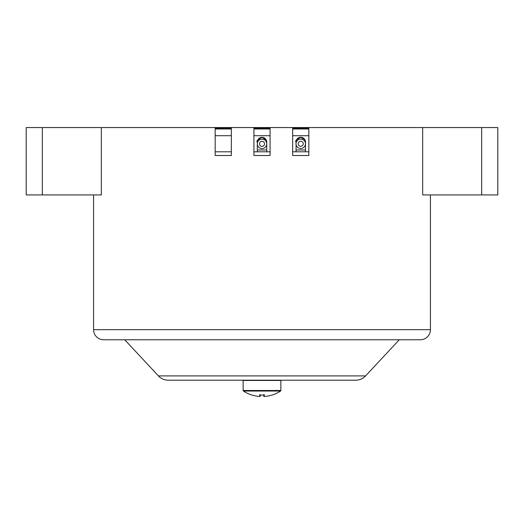 <?xml version="1.0" encoding="UTF-8"?>
<svg xmlns="http://www.w3.org/2000/svg" width="524" height="524" viewBox="0 0 524 524"><rect width="100%" height="100%" fill="white"/><g stroke="black" fill="none" stroke-linecap="round" stroke-linejoin="round"><path stroke-width="0.79" d="M430.427 329.668L93.573 329.668A10.107 10.107 0 0 0 103.68 339.775L420.32 339.775A10.107 10.107 0 0 0 430.427 329.668L430.427 194.928M93.573 329.668L93.573 194.928M422.671 194.928L422.671 127.555L497.8 127.555L497.8 194.928L422.671 194.928M308.826 127.555L308.826 155.517L292.654 155.517L292.654 127.555L422.671 127.555M270.083 127.555L270.083 155.517L253.917 155.517L253.917 127.555L292.654 127.555M231.346 127.555L231.346 155.517L215.174 155.517L215.174 127.555L253.917 127.555M42.333 127.555L42.333 194.928L26.2 194.928L26.2 127.555L215.174 127.555M101.328 127.555L101.328 194.928L42.333 194.928M308.826 128.295L292.654 128.295L308.826 128.295M270.083 128.295L253.917 128.295L270.083 128.295M231.346 128.295L215.174 128.295L231.346 128.295M215.174 135.709L231.346 135.709M253.917 135.709L270.083 135.709M292.654 135.709L308.826 135.709M308.826 127.62L292.654 127.62M270.083 127.62L253.917 127.62M231.346 127.62L215.174 127.62M257.31 142.043A4.716 4.703 0.8 0 1 257.31 141.978C255.994 141.303 257.566 139.744 262.026 137.301L266.199 139.81L266.736 141.794L266.749 151.809M266.749 149.982L257.317 149.982L257.317 151.809M296.047 141.958A4.716 4.703 0.8 0 1 296.047 141.893C294.724 141.218 296.296 139.659 300.763 137.216L304.929 139.725L305.472 141.709L305.485 151.809M305.485 149.982L296.053 149.982L296.053 151.809M262.007 139.129A4.716 4.716 0 0 1 266.723 143.845A4.716 4.716 0 0 1 262.007 148.561A4.716 4.716 0 0 1 257.291 143.845A4.716 4.716 0 0 1 262.007 139.129M300.737 139.043A4.716 4.716 0 0 1 305.453 143.759A4.716 4.716 0 0 1 300.737 148.475A4.716 4.716 0 0 1 296.021 143.759A4.716 4.716 0 0 1 300.737 139.043M259.478 143.845A2.528 2.528 0 0 1 262.007 141.316A2.528 2.528 0 0 1 264.528 143.845A2.528 2.528 0 0 1 262.007 146.366A2.528 2.528 0 0 1 259.478 143.845M298.215 143.759A2.528 2.528 0 0 1 300.737 141.231A2.528 2.528 0 0 1 303.265 143.759A2.528 2.528 0 0 1 300.737 146.288A2.528 2.528 0 0 1 298.215 143.759M308.826 151.809L292.654 151.809M270.083 151.809L253.917 151.809M231.346 151.809L215.174 151.809M365.569 375.911L158.431 375.911L124.732 339.775L399.268 339.775L365.569 375.911A13.473 13.473 0 0 1 355.717 380.201L334.397 380.201M158.431 375.911A13.473 13.473 0 0 0 168.283 380.201L355.717 380.201M233.429 380.201L168.283 380.201M276.207 380.201L247.793 380.201M280.864 390.485L243.136 390.485L243.136 380.45L280.864 380.45L280.864 390.485A0.675 0.675 0 0 1 280.563 391.048L243.437 391.048A33.687 33.687 0 0 0 251.749 395.024L252.155 395.063M243.136 390.485A0.675 0.675 0 0 0 243.437 391.048M271.845 395.063L271.976 395.024A33.654 33.366 131.8 0 1 265.033 396.432L263.808 396.432A33.654 3.282 -95 0 0 264.371 395.024L264.207 394.52L264.371 395.024L259.629 395.024L259.793 394.52L259.629 395.024A33.654 3.282 95 0 0 260.192 396.432L258.967 396.432A33.654 33.366 -131.8 0 1 252.024 395.024L251.749 395.024M265.033 396.432A33.654 33.366 131.8 0 0 271.825 395.07M252.175 395.07A33.654 33.366 -131.8 0 0 258.967 396.432M215.174 128.97L231.346 128.97M253.917 128.97L270.083 128.97M292.654 128.97L308.826 128.97M481.667 127.555L481.667 194.928M257.291 143.779L257.31 141.978A4.716 4.703 0.8 0 1 262.026 137.334A4.716 4.703 0.8 0 1 266.742 142.161M296.021 143.694L296.047 141.893A4.716 4.703 0.8 0 1 300.763 137.249A4.716 4.703 0.8 0 1 305.479 142.083M263.69 395.07L263.808 396.432L263.683 395.07L260.317 395.07L260.192 396.432L260.31 395.07M266.742 142.096L266.716 143.904M305.479 142.017L305.453 143.818M296.053 149.982L296.053 144.283M257.317 149.982L257.317 144.369M259.655 395.07L264.345 395.07M272.251 395.024A33.687 33.687 0 0 0 280.563 391.048M260.192 396.432L260.317 395.07M263.808 396.432L263.683 395.07"/></g></svg>
